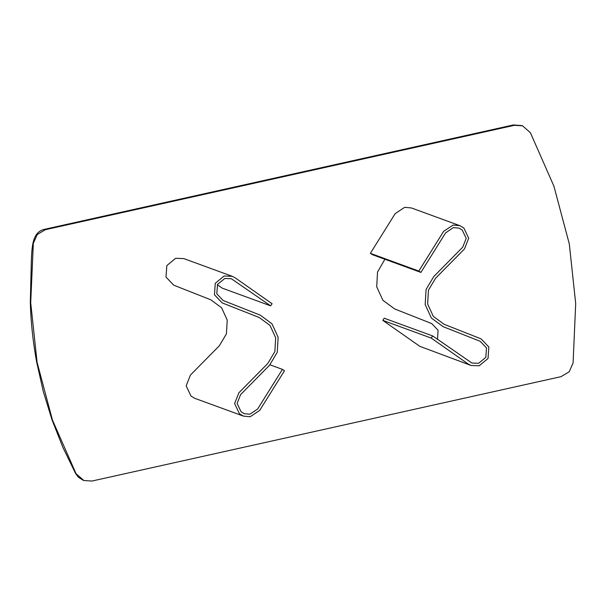 <?xml version="1.0" encoding="UTF-8"?>
<svg xmlns="http://www.w3.org/2000/svg" width="606" height="606" viewBox="0 0 606 606"><rect width="100%" height="100%" fill="white"/><g stroke="black" fill="none" stroke-linecap="round" stroke-linejoin="round"><path stroke-width="0.91" d="M45.397 229.689L37.269 234.507L33.338 243.271L30.709 302.742L37.102 362.396L52.449 420.049L76.038 473.687L83.863 480.52L91.983 481.043L561.012 376.667L569.14 371.842L573.079 363.077L575.7 303.614L569.307 243.96L553.96 186.3L530.371 132.669L522.546 125.828L514.426 125.306L45.397 229.689L44.427 229.333C32.126 232.068 32.186 247.316 31.429 257.853L30.3 302.652C30.929 322.725 33.057 342.595 36.701 362.244L43.261 391.37L52.018 419.844L62.85 447.304L75.606 473.528L78.326 477.195L83.249 480.3M44.427 229.333L511.214 125.427L513.464 124.957L521.933 125.609M432.669 335.936L471.945 363.047L478.611 363.289L485.83 357.335L486.504 347.935L480.187 341.299L443.107 326.664L431.358 318.021L425.177 304.53L426.071 289.471L433.813 276.495L462.704 247.203L466.196 238.355L462.173 229.947L458.969 228.091L453.326 227.614L445.584 232.924L420.897 272.412L418.814 271.056L443.63 231.356L453.121 225.053L459.856 225.667L463.84 227.985L468.688 238.211L464.469 248.975L435.532 278.305L428.442 290.191L427.631 303.985L433.29 316.34L444.054 324.255L481.134 338.898L488.853 347.003L488.027 358.494L479.202 365.774L471.059 365.471L468.218 364.024L431.23 338.08L432.669 335.936L384.219 318.218L382.78 320.362L419.769 346.306L471.059 365.471M420.897 272.412L372.448 254.694L370.357 253.338L395.18 213.638L404.672 207.335L411.406 207.949L459.856 225.667M437.517 339.337L438.055 330.217L431.737 323.581L394.657 308.946L382.909 300.303L376.727 286.812L377.515 272.094L384.901 259.247M431.23 338.08L382.78 320.362M418.814 271.056L370.357 253.338M270.64 305.848L272.079 303.712L235.09 277.768L232.257 276.313L224.106 276.018L215.289 283.297L214.463 294.789L222.182 302.894L259.262 317.529L270.026 325.445L275.685 337.8L274.866 351.594L267.776 363.486L238.847 392.817L234.62 403.573L239.476 413.807L243.46 416.117L250.187 416.739L259.679 410.429L284.502 370.728L282.419 369.372L257.618 409.035L249.854 414.201L244.347 413.693L241.09 411.8L237.12 403.429L240.574 394.627L269.503 365.297L277.245 352.313L278.131 337.254L271.958 323.771L260.201 315.128L223.175 300.508L216.804 293.849L217.516 284.388L224.834 278.465L231.363 278.745L270.64 305.848L222.19 288.13L217.342 284.729M282.419 369.372L269.965 364.82M232.257 276.313L183.8 258.595L175.657 258.3L166.832 265.579L166.006 277.071L173.725 285.176L210.805 299.811L221.569 307.727L227.235 320.082L226.417 333.876L219.327 345.768L190.398 375.099L186.171 385.855L191.019 396.089L195.003 398.407L243.46 416.117M521.887 125.586L522.546 125.828M83.863 480.52L83.196 480.278"/></g></svg>
